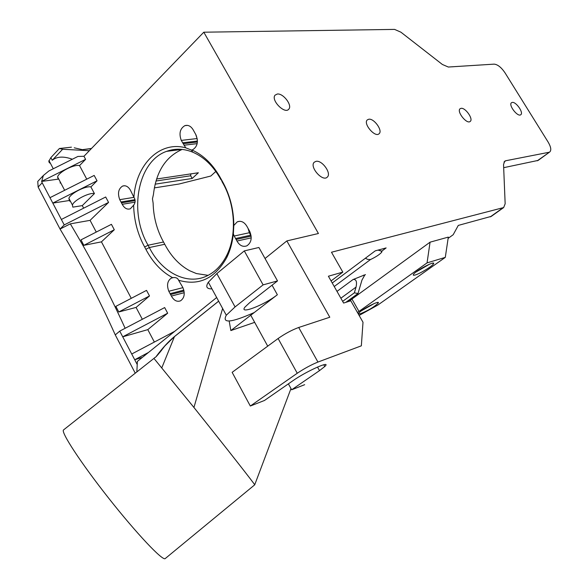 <?xml version="1.0" encoding="UTF-8"?>
<svg xmlns="http://www.w3.org/2000/svg" width="588" height="588" viewBox="0 0 588 588"><rect width="100%" height="100%" fill="white"/><g stroke="black" fill="none" stroke-linecap="round" stroke-linejoin="round"><path stroke-width="0.88" d="M222.102 180.869L220.743 178.429L222.271 182.111L222.102 180.869C229.834 194.518 233.737 209.387 233.811 225.476L233.355 233.833L234.2 236.023L249.341 232.73L251.135 235.972M415.981 272.046L429.585 264.159M361.598 310.699L374.159 303.548M415.341 274.956C420.229 273.545 432.334 266.158 433.481 263.88C436.252 259.947 416.172 270.406 413.54 274.273C412.805 275.309 413.401 275.537 415.341 274.956M361.01 313.5C368.647 310.295 374.365 306.84 378.165 303.136C380.818 299.468 361.436 309.428 358.952 313.014C358.232 314.021 358.915 314.183 361.01 313.5M359.121 315.425L377.805 305.084L445.292 257.375L427.057 262.887L357.453 312.493M340.864 298.212L356.041 287.106L354.358 292.839L342.65 301.365M345.817 302.357L358.019 293.5L361.958 280.101L364.854 274.883M354.358 292.839L358.019 293.5M165.294 558.512L165.184 558.6C162.641 561.099 136.659 533.661 108.765 498.293C80.843 462.954 60.505 431.768 63.541 429.924L153.946 358.401L193.937 407.477L222.617 308.465M161.847 367.728L174.452 336.615L218.655 301.181M156.357 356.306L164.78 346.009L174.379 336.63L218.64 301.152M193.937 407.477L195.877 409.902C226.226 447.843 255.809 485.556 254.707 484.828L290.979 388.558M165.184 558.6L254.692 484.843M154.343 187.895L179.142 184L210.798 176.032L215.825 171.453M69.715 201.214L70.347 201.111M60.174 183.081L60.241 181.905M156.584 179.002L198.369 172.754L192.173 178.473L155.129 184.176M192.173 178.473L190.681 175.768L190.843 173.879M155.967 181.016L190.681 175.768M365.383 258.22L367.662 259.389L370.484 259.551C375.997 256.919 379.76 254.442 381.774 252.112L381.759 251.172L377.996 250.113M370.484 259.551L334.234 286.518M332.242 282.997L375.232 250.863L386.132 247.916L381.759 251.172M445.292 257.375L448.313 237.104L430.063 242.175L427.057 262.887M348.625 301.46L430.063 242.175M356.041 287.106C357.181 281.571 356.181 279.05 353.05 279.535L364.964 274.802M363.333 275.199L364.413 275.412M254.67 322.356L230.856 330.566L254.259 312.537C231.077 322.79 221.757 323.687 226.292 315.227L235.068 306.929L263.108 284.871L277.521 280.917L249.569 302.754L245.012 307.039C238.463 315.058 264.431 305.04 277.36 294.742L272.053 285.187M295.404 388.323L304.68 384.684M317.505 367.03L319.505 370.624L324.767 366.508C332.183 359.672 306.363 371.175 292.552 380.965L264.49 400.465L250.319 406.036L232.142 372.336L278.109 338.512L297.256 373.255C304.341 368.514 311.236 364.781 317.939 362.061L361.341 345.832M250.319 406.036L297.256 373.255M319.505 370.624L291.655 389.793L304.68 384.677M291.655 389.793L288.399 383.854M267.724 346.156L250.76 315.227L277.36 294.742M229.188 321.041L230.856 330.566M156.21 356.438C162.729 347.751 168.785 341.15 174.379 336.63M448.13 238.361L453.186 234.73L458.287 225.41L491.318 216.355M538.167 160.399L503.673 167.683M381.994 251.385L381.531 251.73M74.235 147.816L82.357 149.675L91.456 148.463M50.443 163.368L49.296 162.678L48.811 161.369L50.862 157.613L59.403 148.507L62.629 149.256L52.266 160.267L50.862 157.613M71.427 147.169L59.403 148.507M317.939 362.061L298.711 327.479L329.794 317.233L286.848 240.918L318.424 233.502L203.801 32.2L394.592 29.4L400.92 32.193L442.374 64.474L448.328 67.032L494.155 64.136C497.676 64.482 501.292 67.363 504.989 72.787L548.134 142.076C550.985 146.978 551.515 150.278 549.736 151.983L537.241 160.818M503.975 162.053L505.739 160.744L548.964 152.292M505.739 160.744L504.761 161.149L503.541 164.456L505.158 203.764L503.659 207.557L331.485 252.237L342.819 272.119L331.066 280.932M361.348 345.825L363.002 322.253L350.793 300.769L343.613 303.063L328.398 276.22L342.819 272.119M298.711 327.479C291.935 329.971 285.062 333.653 278.109 338.512M316.043 161.325C322.151 159.921 331.808 173.504 327.273 177.128C322.643 182.229 309.082 166.713 314.249 162.207L316.043 161.325M277.338 94.014C283.262 93.139 292.537 105.348 288.818 109.133C284.937 114.66 270.598 100.136 275.059 95.16L277.338 94.014M512.266 102.415C516.11 101.614 523.886 112.852 520.77 114.719C517.771 117.453 508.091 104.899 511.509 102.709L512.266 102.415M368.786 119.224L367.287 119.908C362.862 123.627 375.203 138.018 379.113 133.711C382.994 130.698 374.071 118.203 368.786 119.224M461.08 108.332L460.11 108.729C456.31 111.397 466.865 124.671 470.209 121.437C473.627 119.202 465.431 107.45 461.08 108.332M265.034 258.507L286.848 240.918M277.521 280.917L258.896 247.482L244.299 250.907L263.108 284.871M211.967 288.892C206.631 288.98 205.425 286.76 208.343 282.225L216.847 273.582L244.299 250.907M216.663 297.521L137.379 361.407L136.85 371.925M135.247 373.196L115.27 334.903L119.746 331.118L137.224 364.538M115.27 334.903C98.865 298.395 80.453 263.115 60.05 229.055L70.31 223.852C90.493 257.485 108.765 292.302 125.134 328.295M38.933 180.178L37.764 181.42L38.132 187.05L60.05 229.055L64.224 224.925L61.365 219.464L105.686 197.002L108.574 202.412L64.224 224.925M38.132 187.05L42.189 182.787L61.365 219.464M42.189 182.787L41.608 181.427L58.116 179.164L57.609 176.914C58.785 172.005 74.169 164.067 79.542 165.588L85.598 159.348L41.689 181.339L43.38 175.481L48.892 170.961L77.91 156.452L83.959 156.276L89.325 150.719L62.629 149.256M72.339 159.238C63.636 156.099 56.94 156.437 52.266 160.267M248.085 228.445L249.341 232.73M208.108 275.353L196.385 273.552L189.777 270.781C179.487 265.254 171.145 256.419 164.75 244.285L163.523 242.006L148.08 245.233C128.485 212.099 137.651 161.237 166.595 151.359C174.974 148.272 183.677 148.536 192.71 152.16C204.132 157.055 213.532 166.228 220.919 179.678M195.701 134.38L197.318 139.275M222.271 182.111C235.259 203.977 237.045 235.038 226.755 255.31C221.904 264.96 215.399 271.788 207.241 275.787C187.3 285.768 161.891 272.685 149.323 247.541L164.75 244.285M145.883 249.312L149.323 247.541L148.08 245.233L144.648 246.997L145.883 249.312C152.726 262.373 161.641 271.832 172.637 277.69L171.328 278.095C167.389 280.829 166.551 285.217 168.815 291.258L182.919 287.65M163.523 242.006C156.945 230.07 153.475 217.112 153.13 203.125L152.461 198.869L153.446 194.422C156.107 171.711 165.691 156.709 182.192 149.418M234.2 236.023L236.104 239.47L251.149 236.141M250.709 235.193L235.582 238.53M236.104 239.47L236.971 241.043L251.223 237.861M236.971 241.043C239.632 245.63 242.925 247.225 246.857 245.835C251.363 242.719 252.326 237.912 249.738 231.422L246.813 226.159C244.16 221.963 240.992 220.507 237.309 221.801L233.811 225.476M181.273 140.4L185.757 147.838L191.475 150.08L192.577 149.786C197.45 146.743 198.575 141.759 195.958 134.836L193.136 129.764C190.872 126.097 188.116 124.722 184.875 125.641C180.001 128.581 178.803 133.498 181.273 140.4L196.929 138.577M197.428 141.054L182.611 142.811M183.111 143.722L197.384 142.009M183.948 145.236L197.149 143.634M119.739 199.67L122.223 204.308C124.406 208.277 127.104 209.784 130.316 208.814L133.645 205.175C135.534 202.595 135.622 199.957 133.902 197.274L130.404 190.144C128.228 186.514 125.641 185.147 122.635 186.051C118.416 188.733 117.446 193.276 119.739 199.67L133.954 197.355M134.983 199.67L120.981 201.985M121.444 202.853L135.122 200.581M122.223 204.308L135.042 202.162M168.815 291.258L170.579 294.559L184.037 291.067M183.831 290.112L170.094 293.662M170.579 294.559L171.38 296.058L184.235 292.706M171.38 296.058C173.901 300.527 176.944 302.114 180.523 300.828C184.463 298.006 185.235 293.552 182.839 287.481L178.59 280.233C177.679 278.028 175.694 277.183 172.637 277.69M89.325 150.719L203.801 32.2M159.87 352.499L159.627 352.028L161.384 350.624M142.392 357.372L134.718 359.753L148.455 352.484M131.719 354.013L174.754 331.294M154.357 342.054L147.801 329.633L122.723 336.814L167.668 313.206L164.662 307.568L119.746 331.118M147.801 329.633L167.668 313.206M149.499 295.948L118.791 311.971L136.071 307.428L149.499 295.948L146.537 290.376L115.851 306.363L118.791 311.971M114.3 229.754L83.841 245.336L101.437 241.859L114.3 229.754L111.419 224.329L80.975 239.867L83.841 245.336M131.271 298.337L101.437 241.859M96.263 232.062L90.082 220.353L70.31 223.852M142.333 319.277L136.071 307.428M90.082 220.353L108.574 202.412M83.65 208.174L82.291 205.609L94.425 193.584L90.897 186.94C85.605 185.602 70.17 193.606 68.899 198.354L69.347 200.508L52.81 203.095L97.042 180.795L94.176 175.43L49.973 197.678M94.425 193.584C89.163 192.305 73.713 200.324 72.412 205.021L72.838 207.145L82.291 205.609M90.897 186.94L97.042 180.795M86.759 179.164L79.542 165.588M85.598 159.348L83.959 156.276M178.59 280.233C198.898 286.187 214.958 278.602 226.77 257.493C230.217 250.444 232.414 242.557 233.355 233.833M133.645 205.175C133.961 220.206 137.629 234.142 144.648 246.997M185.757 147.838C159.693 140.576 135.946 164.677 133.902 197.274M220.743 178.429C213.187 164.669 203.588 155.188 191.953 149.984M351.859 298.873L358.967 311.375M364.501 275.28L365.442 274.581M353.05 279.535L336.998 291.391M82.357 149.675L91.272 148.654M502.872 207.887L490.238 216.899M235.068 306.929L216.847 273.582M432.584 263.167L433.481 263.88M377.364 302.482L378.165 303.136M164.78 346.009C153.409 360.973 155.71 356.218 153.953 358.408M380.818 250.613L381.774 252.112M324.767 366.508L323.775 364.729M549.736 151.983L538.02 160.502M503.659 207.557L491.031 216.553M288.216 109.677L288.818 109.133M226.292 315.227L208.343 282.225M37.764 181.42L43.38 175.481M53.28 168.763L48.951 160.546M184.875 125.641L187.506 125.376M122.635 186.051L124.671 185.742M72.412 205.021L68.899 198.354M64.651 190.291L57.609 176.914M171.328 278.095L173.511 277.565M237.309 221.801L239.845 221.279M166.595 151.359L182.148 149.411M226.755 255.31L226.77 257.493M192.71 152.16L191.475 150.08"/></g></svg>
